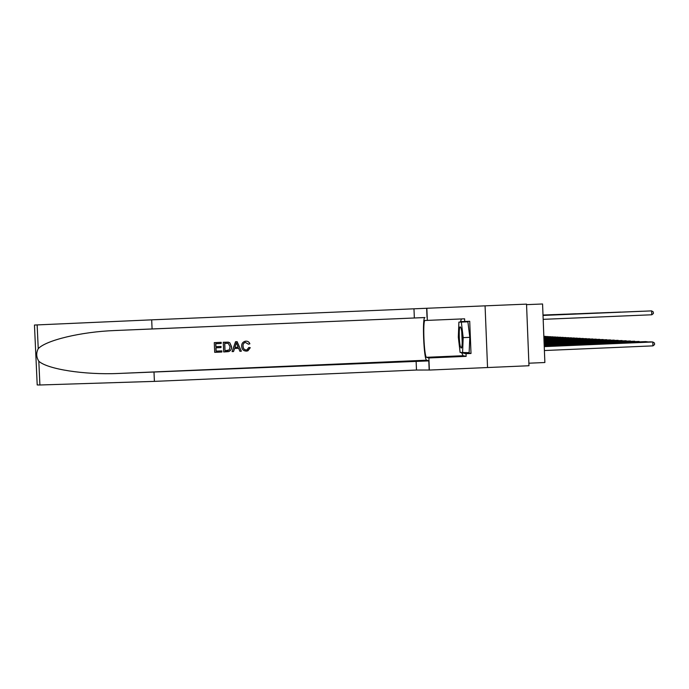 <?xml version="1.0" encoding="UTF-8"?>
<svg xmlns="http://www.w3.org/2000/svg" width="689" height="689" viewBox="0 0 689 689"><rect width="100%" height="100%" fill="white"/><g stroke="black" fill="none" stroke-linecap="round" stroke-linejoin="round"><path stroke-width="1.03" d="M485.073 305.847L526.534 304.125L528.971 365.738L487.545 367.538L485.073 305.847L426.844 308.267L427.344 320.385L425.001 320.463C422.564 320.256 424.123 357.376 426.551 357.298L428.877 357.961L429.368 370.062L487.545 367.538M526.551 304.65L542.57 303.987L544.87 362.517L528.868 363.206M544.396 350.529L652.957 345.869L652.81 341.985L544.241 346.627M544.232 346.395L650.399 341.856L652.81 341.985L654.49 343.044L654.55 344.595L652.957 345.869M543.018 315.433L651.63 310.885L651.777 314.778L653.37 313.538L653.31 311.979L651.63 310.885L543.018 315.424M543.173 319.343L651.777 314.778M460.355 346.489L461.122 348.023C462.612 348.996 462.586 333.123 461.079 328.205L460.157 326.801C458.814 327.189 458.96 341.77 460.355 346.489M458.891 322.116L467.891 321.806L469.812 337.334L469.131 352.639L460.123 352.458L458.323 337.179L458.891 322.116L461.32 322.082L463.189 337.619L462.569 352.923M467.891 321.806L461.32 322.082M469.812 337.334L463.189 337.619M461.751 331.891L462.216 342.786M221.815 352.036L214.701 352.337L214.279 342.631L221.143 342.347L221.195 343.466L215.7 343.699L215.838 346.679L220.945 346.464L220.997 347.583L215.881 347.799L216.027 351.157L221.763 350.916L221.875 352.01L221.841 350.89L216.113 351.132L215.993 347.799M220.997 347.583L221.048 346.438L215.941 346.653L215.786 343.69M221.195 343.466L221.203 342.33L214.279 342.631M228.963 351.493C230.884 350.512 231.745 348.91 231.547 346.688L229.825 342.795L228.369 342.166L223.262 342.252L228.317 342.183L229.764 342.812L231.452 346.713C231.659 349.151 230.677 350.787 228.498 351.631L223.684 351.95L223.262 342.252M247.962 350.77L250.288 347.687L248.841 347.454L250.288 347.687M246.223 349.995L246.274 349.978C244.156 349.719 243.105 348.445 243.122 346.171L243.045 346.197C243.028 348.462 244.087 349.736 246.223 349.995L246.274 349.978M249.874 343.811C249.211 342.028 247.919 341.141 245.982 341.158L245.939 341.167C247.859 341.141 249.151 342.028 249.806 343.828L249.874 343.811M152.088 328.954L114.71 330.539C81.104 331.779 46.025 340.245 38.239 348.668C36.052 352.932 36.25 357.117 38.817 361.234L39.902 384.987L37.206 384.953L34.459 325.036L151.683 319.842L152.088 328.954L424.88 317.551C422.064 317.353 423.856 360.209 426.672 360.201L428.894 360.89L429.368 370.062M38.817 361.234C47.455 369.192 84.359 374.98 118.319 373.472L428.894 360.89M241.348 351.201L237.119 341.658L235.526 341.735L237.068 341.666L241.348 351.201L239.893 351.261L238.661 348.324L234.51 348.505L233.537 351.536L232.081 351.597L235.526 341.735M233.537 351.536L234.587 348.496M154.009 372.275L154.405 381.379L416.483 370.036L429.264 370.019M151.683 319.842L426.844 308.267M39.902 384.987L154.405 381.379M427.344 320.385L464.619 318.818L464.731 321.487L460.45 321.556L460.433 322.047M466.97 352.734L471.009 353.474L469.717 321.281L464.731 321.487M471.009 353.474L466.031 353.69L466.134 356.359L428.877 357.961M466.134 356.359L463.086 355.722L461.639 352.751M460.321 322.056L461.458 318.955M461.708 352.759L466.031 353.69M462.181 352.846L461.716 352.871M246.851 349.909L248.841 347.454M249.806 343.828L248.445 344.181L245.284 342.373C243.613 343.036 242.864 344.311 243.045 346.197M250.228 347.712L247.36 350.977L246.395 351.114C243.406 350.968 241.83 349.349 241.675 346.257C241.555 343.699 242.692 342.037 245.095 341.279L245.939 341.167M235.759 344.638L234.88 347.368L238.196 347.23L236.344 342.821L234.88 347.368M238.187 347.204L234.966 347.342M225.01 350.779L229.282 349.909L230.083 346.748L228.274 343.363L224.683 343.311L225.01 350.779L224.76 343.311M227.017 350.692L225.088 350.753M228.102 350.563L227.086 350.667M648.022 341.959L544.224 346.171M544.215 345.947L645.662 341.606L648.349 341.942M643.354 341.701L544.207 345.723M544.198 345.508L643.681 341.692M638.815 341.46L544.189 345.292M544.181 345.077L639.134 341.443M634.397 341.219L544.172 344.87M544.164 344.664L634.707 341.21M543.018 315.398L642.191 311.247L543.01 315.338M630.099 340.986L544.164 344.457M544.155 344.259L630.401 340.977M625.913 340.762L544.146 344.061M544.138 343.863L626.198 340.754M621.831 340.538L544.129 343.665M544.121 343.475L622.115 340.53M543.01 315.312L620.737 312.065L543.01 315.295M617.852 340.332L544.112 343.286M544.103 343.105L618.136 340.314M613.977 340.116L544.095 342.915M544.095 342.734L614.252 340.108M610.196 339.918L544.086 342.562M544.077 342.381L610.463 339.901M543.01 315.269L609.145 312.505L543.01 315.252M606.509 339.72L544.069 342.209M544.06 342.037L606.768 339.703M602.918 339.522L544.06 341.865M544.052 341.692L603.168 339.513M599.404 339.332L544.043 341.529M544.034 341.365L599.654 339.324M543.01 315.226L598.379 312.909L543.01 315.157M595.976 339.152L544.034 341.201M544.026 341.038L596.218 339.134M592.626 338.971L544.017 340.883M544.009 340.728L592.867 338.962M589.353 338.79L544.009 340.573M544 340.418L589.586 338.781M586.158 338.618L543.991 340.263M543.991 340.116L586.391 338.609M583.04 338.454L543.983 339.97M543.974 339.823L583.256 338.445M579.983 338.29L543.974 339.677M543.966 339.539L580.198 338.282M576.994 338.127L543.957 339.393M543.957 339.255L577.21 338.118M543.01 315.14L576.047 313.762L543.001 315.114M574.075 337.972L543.948 339.117M543.94 338.979L574.281 337.963M571.215 337.817L543.94 338.842M543.931 338.712L571.422 337.808M568.425 337.67L543.931 338.575M543.922 338.445L568.623 337.662M565.686 337.524L543.914 338.316M543.914 338.187L565.884 337.515M543.001 315.097L564.773 314.193L543.001 315.071M562.999 337.377L543.905 338.058M543.905 337.937L563.197 337.369M560.381 337.231L543.897 337.808M543.897 337.688L560.57 337.231M557.806 337.093L543.888 337.567M543.879 337.446L557.995 337.093M555.291 336.964L543.879 337.326M543.871 337.214L555.472 336.955M543.001 315.062L554.412 314.589L543.001 315.028M552.819 336.826L543.871 337.093M543.862 336.981L553 336.818M550.399 336.697L543.862 336.861M543.854 336.749L550.58 336.688M548.031 336.577L543.854 336.637M543.845 336.525L548.203 336.568M545.705 336.447L543.845 336.413M543.836 336.31L545.877 336.439M116.389 330.462L424.924 317.543M118.319 373.472L426.672 360.201M416.113 360.993L416.483 370.036M414.347 317.974L413.977 308.93M37.146 324.898L38.239 348.668M427.12 317.422L426.749 308.284M463.086 355.722L426.551 357.298M461.837 346.653L461.122 348.023M461.087 328.231L460.157 326.801M114.71 330.539L424.88 317.551M427.025 317.431L426.655 308.293M428.799 360.864L429.169 369.993"/></g></svg>
